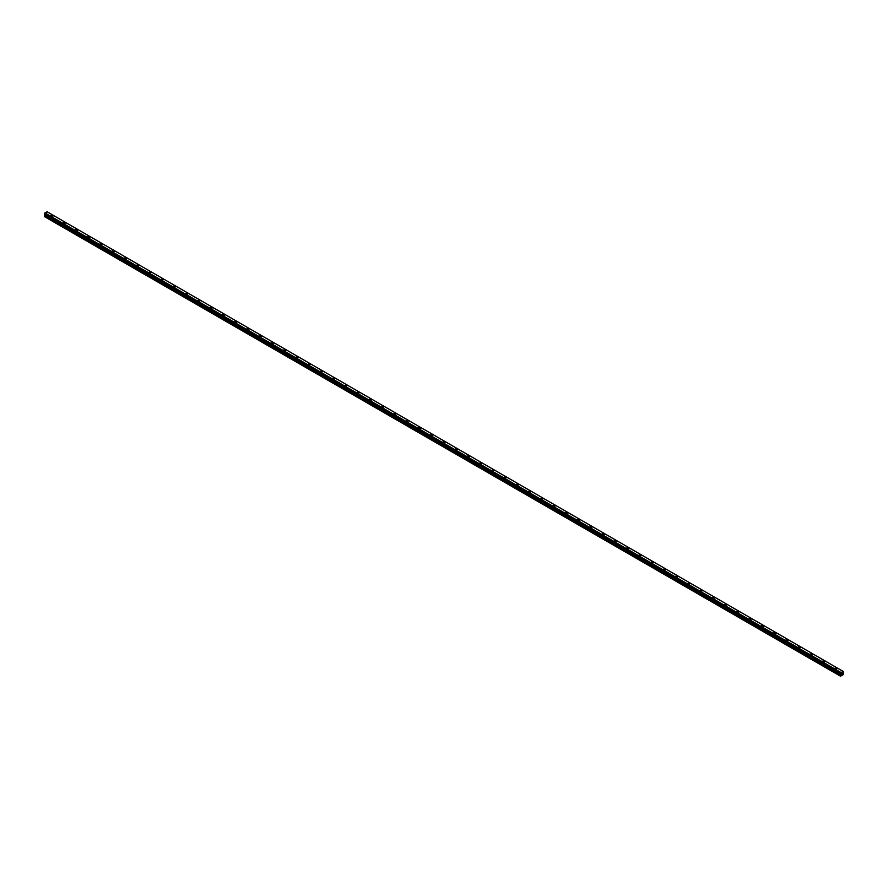 <?xml version="1.0" encoding="UTF-8"?>
<svg xmlns="http://www.w3.org/2000/svg" width="888" height="888" viewBox="0 0 888 888"><rect width="100%" height="100%" fill="white"/><g stroke="black" fill="none" stroke-linecap="round" stroke-linejoin="round"><path stroke-width="1.33" d="M50.971 215.84A1.088 0.622 180 0 1 53.136 215.84A1.088 0.622 180 0 1 50.971 215.84A1.088 0.622 180 0 1 53.136 215.84M65.068 222.477A1.088 0.622 180 0 1 63.536 223.354A1.088 0.622 180 0 1 65.068 222.477M63.226 222.91A1.088 0.622 180 0 1 65.39 222.91M75.469 229.981A1.088 0.622 180 0 1 77.633 229.992A1.088 0.622 180 0 1 75.469 229.981A1.088 0.622 180 0 1 77.633 229.981M87.712 237.052A1.088 0.622 180 0 1 89.888 237.063A1.088 0.622 180 0 1 87.712 237.052A1.088 0.622 180 0 1 89.888 237.052M99.967 244.122A1.088 0.622 180 0 1 102.131 244.133A1.088 0.622 180 0 1 99.967 244.122A1.088 0.622 180 0 1 102.131 244.122M112.21 251.204A1.088 0.622 180 0 1 114.374 251.204A1.088 0.622 180 0 1 112.21 251.204A1.088 0.622 180 0 1 114.374 251.204M124.464 258.275A1.088 0.622 180 0 1 126.629 258.275A1.088 0.622 180 0 1 124.464 258.275A1.088 0.622 180 0 1 126.629 258.275M136.708 265.346A1.088 0.622 180 0 1 138.872 265.346A1.088 0.622 180 0 1 136.708 265.346A1.088 0.622 180 0 1 138.872 265.346M148.962 272.416A1.088 0.622 180 0 1 151.127 272.416A1.088 0.622 180 0 1 148.962 272.416A1.088 0.622 180 0 1 151.127 272.416M161.205 279.487A1.088 0.622 180 0 1 163.37 279.487A1.088 0.622 180 0 1 161.205 279.487A1.088 0.622 180 0 1 163.37 279.487M173.46 286.558A1.088 0.622 180 0 1 175.624 286.558A1.088 0.622 180 0 1 173.46 286.558A1.088 0.622 180 0 1 175.624 286.558M185.703 293.628A1.088 0.622 180 0 1 187.868 293.628A1.088 0.622 180 0 1 185.703 293.628A1.088 0.622 180 0 1 187.868 293.628M197.957 300.699A1.088 0.622 180 0 1 200.122 300.699A1.088 0.622 180 0 1 197.957 300.699A1.088 0.622 180 0 1 200.122 300.699M210.201 307.77A1.088 0.622 180 0 1 212.365 307.77A1.088 0.622 180 0 1 210.201 307.77A1.088 0.622 180 0 1 212.365 307.77M222.444 314.84A1.088 0.622 180 0 1 224.609 314.84A1.088 0.622 180 0 1 222.444 314.84A1.088 0.622 180 0 1 224.609 314.84M234.698 321.911A1.088 0.622 180 0 1 236.863 321.911A1.088 0.622 180 0 1 234.698 321.911A1.088 0.622 180 0 1 236.863 321.911M246.942 328.982A1.088 0.622 180 0 1 249.106 328.993A1.088 0.622 180 0 1 246.942 328.982A1.088 0.622 180 0 1 249.106 328.982M259.196 336.053A1.088 0.622 180 0 1 261.361 336.064A1.088 0.622 180 0 1 259.196 336.053A1.088 0.622 180 0 1 261.361 336.053M271.439 343.134A1.088 0.622 180 0 1 273.604 343.134M273.293 342.69A1.088 0.622 180 0 1 271.761 343.567A1.088 0.622 180 0 1 273.293 342.69M283.694 350.205A1.088 0.622 180 0 1 285.858 350.205A1.088 0.622 180 0 1 283.694 350.205A1.088 0.622 180 0 1 285.858 350.205M295.937 357.276A1.088 0.622 180 0 1 298.102 357.276A1.088 0.622 180 0 1 295.937 357.276A1.088 0.622 180 0 1 298.102 357.276M308.192 364.346A1.088 0.622 180 0 1 310.356 364.346A1.088 0.622 180 0 1 308.192 364.346A1.088 0.622 180 0 1 310.356 364.346M320.435 371.417A1.088 0.622 180 0 1 322.599 371.417A1.088 0.622 180 0 1 320.435 371.417A1.088 0.622 180 0 1 322.599 371.417M332.678 378.488A1.088 0.622 180 0 1 334.843 378.488A1.088 0.622 180 0 1 332.678 378.488A1.088 0.622 180 0 1 334.843 378.488M344.933 385.559A1.088 0.622 180 0 1 347.097 385.559A1.088 0.622 180 0 1 344.933 385.559A1.088 0.622 180 0 1 347.097 385.559M357.176 392.629A1.088 0.622 180 0 1 359.34 392.629A1.088 0.622 180 0 1 357.176 392.629A1.088 0.622 180 0 1 359.34 392.629M369.43 399.7A1.088 0.622 180 0 1 371.595 399.7A1.088 0.622 180 0 1 369.43 399.7A1.088 0.622 180 0 1 371.595 399.7M381.674 406.771A1.088 0.622 180 0 1 383.838 406.771A1.088 0.622 180 0 1 381.674 406.771A1.088 0.622 180 0 1 383.838 406.771M393.928 413.841A1.088 0.622 180 0 1 396.092 413.841A1.088 0.622 180 0 1 393.928 413.841A1.088 0.622 180 0 1 396.092 413.841M406.171 420.912A1.088 0.622 180 0 1 408.336 420.912A1.088 0.622 180 0 1 406.171 420.912A1.088 0.622 180 0 1 408.336 420.912M418.426 427.994A1.088 0.622 180 0 1 420.59 427.994M420.268 427.539A1.088 0.622 180 0 1 418.736 428.427A1.088 0.622 180 0 1 420.268 427.539M430.669 435.053A1.088 0.622 180 0 1 432.833 435.065A1.088 0.622 180 0 1 430.669 435.053A1.088 0.622 180 0 1 432.833 435.053M442.912 442.124A1.088 0.622 180 0 1 445.088 442.135A1.088 0.622 180 0 1 442.912 442.124A1.088 0.622 180 0 1 445.088 442.124M455.167 449.206A1.088 0.622 180 0 1 457.331 449.206A1.088 0.622 180 0 1 455.167 449.206A1.088 0.622 180 0 1 457.331 449.206M467.41 456.277A1.088 0.622 180 0 1 469.574 456.277A1.088 0.622 180 0 1 467.41 456.277A1.088 0.622 180 0 1 469.574 456.277M479.664 463.347A1.088 0.622 180 0 1 481.829 463.347A1.088 0.622 180 0 1 479.664 463.347A1.088 0.622 180 0 1 481.829 463.347M491.908 470.418A1.088 0.622 180 0 1 494.072 470.418A1.088 0.622 180 0 1 491.908 470.418A1.088 0.622 180 0 1 494.072 470.418M504.162 477.489A1.088 0.622 180 0 1 506.327 477.489A1.088 0.622 180 0 1 504.162 477.489A1.088 0.622 180 0 1 506.327 477.489M516.405 484.559A1.088 0.622 180 0 1 518.57 484.559A1.088 0.622 180 0 1 516.405 484.559A1.088 0.622 180 0 1 518.57 484.559M528.66 491.63A1.088 0.622 180 0 1 530.824 491.63A1.088 0.622 180 0 1 528.66 491.63A1.088 0.622 180 0 1 530.824 491.63M540.903 498.701A1.088 0.622 180 0 1 543.067 498.701A1.088 0.622 180 0 1 540.903 498.701A1.088 0.622 180 0 1 543.067 498.701M553.157 505.772A1.088 0.622 180 0 1 555.322 505.772A1.088 0.622 180 0 1 553.157 505.772A1.088 0.622 180 0 1 555.322 505.772M567.243 512.409A1.088 0.622 180 0 1 565.723 513.286A1.088 0.622 180 0 1 567.243 512.409M565.401 512.842A1.088 0.622 180 0 1 567.565 512.842M577.644 519.913A1.088 0.622 180 0 1 579.809 519.913A1.088 0.622 180 0 1 577.644 519.913A1.088 0.622 180 0 1 579.809 519.913M589.898 526.984A1.088 0.622 180 0 1 592.063 526.984A1.088 0.622 180 0 1 589.898 526.984A1.088 0.622 180 0 1 592.063 526.984M602.142 534.054A1.088 0.622 180 0 1 604.306 534.065A1.088 0.622 180 0 1 602.142 534.054A1.088 0.622 180 0 1 604.306 534.054M614.396 541.125A1.088 0.622 180 0 1 616.561 541.136A1.088 0.622 180 0 1 614.396 541.125A1.088 0.622 180 0 1 616.561 541.125M626.639 548.207A1.088 0.622 180 0 1 628.804 548.207M628.493 547.763A1.088 0.622 180 0 1 626.961 548.64A1.088 0.622 180 0 1 628.493 547.763M638.894 555.278A1.088 0.622 180 0 1 641.058 555.278A1.088 0.622 180 0 1 638.894 555.278A1.088 0.622 180 0 1 641.058 555.278M651.137 562.348A1.088 0.622 180 0 1 653.302 562.348A1.088 0.622 180 0 1 651.137 562.348A1.088 0.622 180 0 1 653.302 562.348M663.392 569.419A1.088 0.622 180 0 1 665.556 569.419A1.088 0.622 180 0 1 663.392 569.419A1.088 0.622 180 0 1 665.556 569.419M675.635 576.49A1.088 0.622 180 0 1 677.799 576.49A1.088 0.622 180 0 1 675.635 576.49A1.088 0.622 180 0 1 677.799 576.49M687.878 583.56A1.088 0.622 180 0 1 690.043 583.56A1.088 0.622 180 0 1 687.878 583.56A1.088 0.622 180 0 1 690.043 583.56M700.133 590.631A1.088 0.622 180 0 1 702.297 590.631A1.088 0.622 180 0 1 700.133 590.631A1.088 0.622 180 0 1 702.297 590.631M712.376 597.702A1.088 0.622 180 0 1 714.54 597.702A1.088 0.622 180 0 1 712.376 597.702A1.088 0.622 180 0 1 714.54 597.702M724.63 604.772A1.088 0.622 180 0 1 726.795 604.772A1.088 0.622 180 0 1 724.63 604.772A1.088 0.622 180 0 1 726.795 604.772M736.874 611.843A1.088 0.622 180 0 1 739.038 611.843A1.088 0.622 180 0 1 736.874 611.843A1.088 0.622 180 0 1 739.038 611.843M749.128 618.914A1.088 0.622 180 0 1 751.292 618.914A1.088 0.622 180 0 1 749.128 618.914A1.088 0.622 180 0 1 751.292 618.914M761.371 625.985A1.088 0.622 180 0 1 763.536 625.985A1.088 0.622 180 0 1 761.371 625.985A1.088 0.622 180 0 1 763.536 625.985M773.626 633.066A1.088 0.622 180 0 1 775.79 633.066M775.468 632.622A1.088 0.622 180 0 1 773.936 633.499A1.088 0.622 180 0 1 775.468 632.622M785.869 640.126A1.088 0.622 180 0 1 788.033 640.137A1.088 0.622 180 0 1 785.869 640.126A1.088 0.622 180 0 1 788.033 640.126M798.112 647.197A1.088 0.622 180 0 1 800.288 647.208A1.088 0.622 180 0 1 798.112 647.197A1.088 0.622 180 0 1 800.288 647.197M810.367 654.278A1.088 0.622 180 0 1 812.531 654.278A1.088 0.622 180 0 1 810.367 654.278A1.088 0.622 180 0 1 812.531 654.278M822.61 661.349A1.088 0.622 180 0 1 824.774 661.349A1.088 0.622 180 0 1 822.61 661.349A1.088 0.622 180 0 1 824.774 661.349M834.864 668.42A1.088 0.622 180 0 1 837.029 668.42A1.088 0.622 180 0 1 834.864 668.42A1.088 0.622 180 0 1 837.029 668.42M841.613 674.325L841.968 673.437M842.168 674.003L842.512 673.248M841.069 674.58L840.992 672.616L843.134 671.361L843.6 674.436L840.536 676.212L841.069 674.58L44.933 214.94L44.456 215.762L44.4 216.561L840.536 676.212M843.578 671.639L47.009 211.721L44.422 214.052L840.548 673.67L44.4 213.997M44.855 214.308L841.003 674.048L44.877 214.408M44.9 212.898L841.036 672.549L44.888 212.909M843.101 671.361L46.964 211.71M840.992 672.616L44.855 212.965M840.992 673.97L44.855 214.33M843.389 671.539L46.997 211.721M840.747 673.071L44.611 213.42M840.681 673.171L44.544 213.531M840.681 673.215L44.544 213.564M44.456 213.697L840.592 673.337L44.489 213.664M840.536 673.459L44.4 213.819M44.567 214.152L840.581 673.703M841.091 674.136L44.955 214.496M841.091 674.503L44.955 214.863M840.603 675.402L44.456 215.762M840.536 675.613L44.4 215.962M840.559 673.692L44.422 214.052"/></g></svg>
